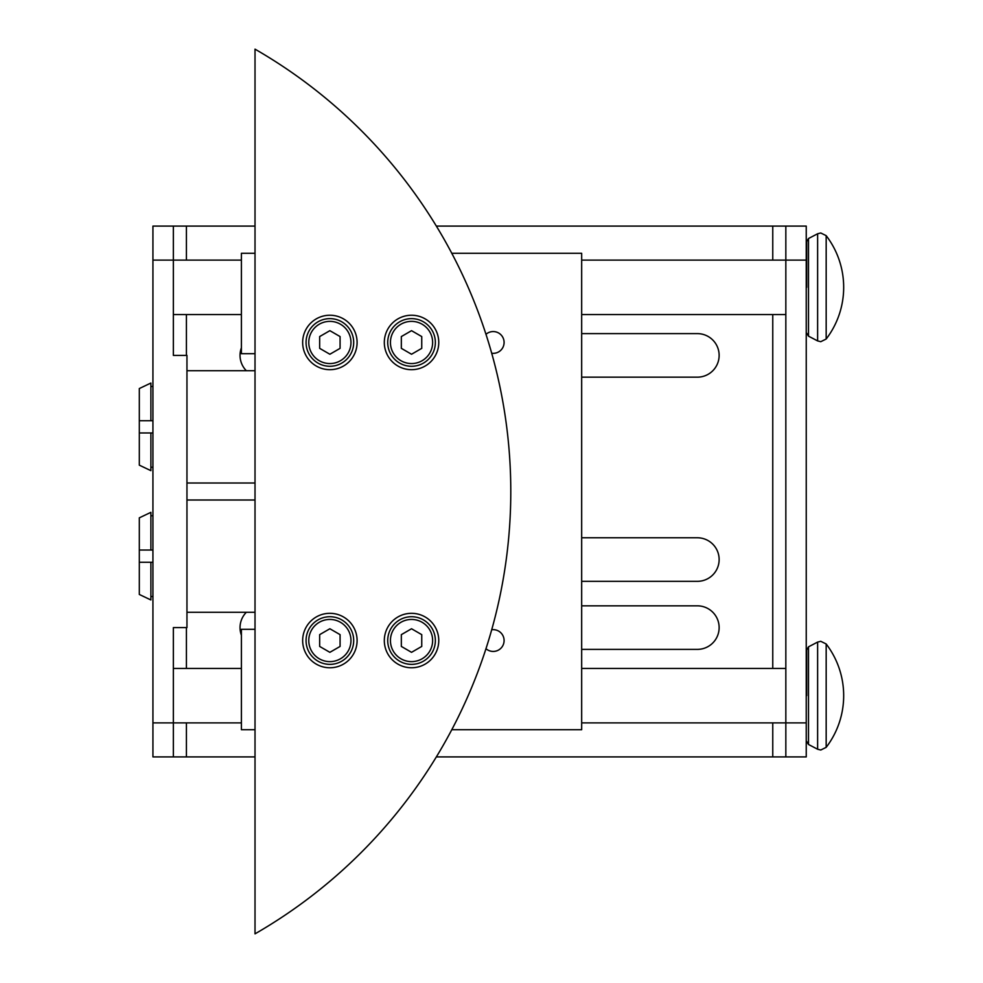 <?xml version="1.0" encoding="UTF-8"?>
<svg xmlns="http://www.w3.org/2000/svg" width="983" height="983" viewBox="0 0 983 983"><rect width="100%" height="100%" fill="white"/><g stroke="black" fill="none" stroke-linecap="round" stroke-linejoin="round"><path stroke-width="1.47" d="M186.954 612.298L255.015 612.298M255.015 500.003L186.954 500.003M186.954 482.997L255.015 482.997M255.015 370.702L186.954 370.702M806.244 716.079L806.244 675.247M806.244 307.753L806.244 266.921M241.4 635.19A21.773 21.773 0 0 1 246.328 612.298M581.666 605.835L697.365 605.835A21.773 21.773 0 0 1 719.138 627.609A21.773 21.773 0 0 1 697.365 649.382L581.666 649.382M246.328 370.702A21.773 21.773 0 0 1 241.4 347.81M581.666 333.618L697.365 333.618A21.773 21.773 0 0 1 719.138 355.391A21.773 21.773 0 0 1 697.365 377.165L581.666 377.165M581.666 537.775L697.365 537.775A21.773 21.773 0 0 1 719.138 559.548A21.773 21.773 0 0 1 697.365 581.334L581.666 581.334M772.761 260.114L772.761 226.09L806.244 226.09L806.244 260.114L785.835 260.114L785.835 226.09L806.244 226.09M152.93 226.09L173.352 226.09L173.352 260.114L152.93 260.114L152.93 226.09L255.015 226.09M772.761 226.09L436.354 226.09M255.015 756.91L173.352 756.91L173.352 627.609L186.954 627.609L186.954 355.391L173.352 355.391L173.352 260.114L241.4 260.114M152.93 756.91L173.352 756.91L152.93 756.91L152.93 260.114M806.244 260.114L806.244 756.91L436.354 756.91M806.244 756.91L785.835 756.91L785.835 260.114L581.666 260.114M806.687 287.343L806.687 241.535L806.687 287.343M806.687 695.657L806.687 649.861L806.687 695.657M150.891 420.724L139.316 420.724L139.316 388.543L150.891 383.038L150.891 420.724L152.93 420.724M152.93 386.479L150.891 386.479L152.93 386.479M139.316 432.975L139.316 465.156L150.891 470.66L150.891 432.975L139.316 432.975L139.316 420.724M150.891 467.22L152.93 467.22M152.93 432.975L150.891 432.975M150.891 550.025L139.316 550.025L139.316 517.844L150.891 512.34L150.891 550.025L152.93 550.025M152.93 515.78L150.891 515.78L152.93 515.78M139.316 562.276L139.316 594.457L150.891 599.962L150.891 562.276L139.316 562.276L139.316 550.025M150.891 596.521L152.93 596.521M152.93 562.276L150.891 562.276M329.87 664.361A23.813 23.813 0 0 0 353.696 640.535A23.813 23.813 0 0 0 329.87 616.722A23.813 23.813 0 0 0 306.057 640.535A23.813 23.813 0 0 0 329.87 664.361A23.813 23.813 0 0 1 306.057 640.535A23.813 23.813 0 0 1 329.87 616.722M411.533 664.361A23.813 23.813 0 0 0 435.358 640.535A23.813 23.813 0 0 0 411.533 616.722A23.813 23.813 0 0 0 387.72 640.535A23.813 23.813 0 0 0 411.533 664.361A23.813 23.813 0 0 1 387.72 640.535A23.813 23.813 0 0 1 411.533 616.722M485.971 334.318A10.887 10.887 0 0 1 504.095 342.465A10.887 10.887 0 0 1 491.697 353.241M491.697 629.759A10.887 10.887 0 0 1 504.095 640.535A10.887 10.887 0 0 1 485.971 648.682M329.87 667.764A27.217 27.217 0 0 1 302.653 640.535A27.217 27.217 0 0 1 329.87 613.318A27.217 27.217 0 0 1 357.099 640.535A27.217 27.217 0 0 1 329.87 667.764M329.87 369.682A27.217 27.217 0 0 1 302.653 342.465A27.217 27.217 0 0 1 329.87 315.236A27.217 27.217 0 0 1 357.099 342.465A27.217 27.217 0 0 1 329.87 369.682M411.533 667.764A27.217 27.217 0 0 1 384.316 640.535A27.217 27.217 0 0 1 411.533 613.318A27.217 27.217 0 0 1 438.762 640.535A27.217 27.217 0 0 1 411.533 667.764M411.533 369.682A27.217 27.217 0 0 1 384.316 342.465A27.217 27.217 0 0 1 411.533 315.236A27.217 27.217 0 0 1 438.762 342.465A27.217 27.217 0 0 1 411.533 369.682M411.533 366.278A23.813 23.813 0 0 0 435.358 342.465A23.813 23.813 0 0 0 411.533 318.639A23.813 23.813 0 0 0 387.72 342.465A23.813 23.813 0 0 0 411.533 366.278A23.813 23.813 0 0 0 435.358 342.465A23.813 23.813 0 0 0 411.533 318.639M329.87 366.278A23.813 23.813 0 0 0 353.696 342.465A23.813 23.813 0 0 0 329.87 318.639A23.813 23.813 0 0 0 306.057 342.465A23.813 23.813 0 0 0 329.87 366.278A23.813 23.813 0 0 0 353.696 342.465A23.813 23.813 0 0 0 329.87 318.639M340.081 348.351L329.87 354.249L319.659 348.351L319.659 336.567L329.87 330.669L340.081 336.567L340.081 348.351M421.744 348.351L411.533 354.249L401.334 348.351L401.334 336.567L411.533 330.669L421.744 336.567L421.744 348.351M255.015 49.15A510.398 510.398 0 0 1 255.015 933.85L255.015 49.15M255.015 253.307L241.4 253.307L241.4 353.696L255.015 353.696M451.799 253.307L581.666 253.307L581.666 729.693L451.799 729.693M255.015 629.304L241.4 629.304L241.4 729.693L255.015 729.693M421.744 634.649L421.744 646.433L411.533 652.331L401.334 646.433L401.334 634.649L411.533 628.751L421.744 634.649M340.081 634.649L340.081 646.433L329.87 652.331L319.659 646.433L319.659 634.649L329.87 628.751L340.081 634.649M826.175 643.976L820.768 641.309L817.623 642.083L817.623 749.243L820.768 750.017L826.175 747.35A85.066 85.066 0 0 0 826.175 643.976L826.175 747.35M826.175 235.65L820.768 232.983L817.623 233.757L817.623 340.917L820.768 341.691L826.175 339.024A85.066 85.066 0 0 0 826.175 235.65L826.175 339.024M817.623 642.083L808.505 646.839L808.505 744.475L806.687 741.465M817.623 233.757L808.505 238.525L808.505 336.161L806.687 333.139M241.4 722.886L152.93 722.886M186.414 756.91L186.414 722.886M186.414 668.44L186.414 627.609M186.414 355.391L186.414 314.56M186.414 260.114L186.414 226.09M772.761 756.91L772.761 722.886M772.761 668.44L772.761 314.56M806.244 722.886L581.666 722.886M329.87 661.633A21.098 21.098 0 0 0 350.968 640.535A21.098 21.098 0 0 0 329.87 619.437A21.098 21.098 0 0 0 308.773 640.535A21.098 21.098 0 0 0 329.87 661.633M411.533 661.633A21.098 21.098 0 0 0 432.631 640.535A21.098 21.098 0 0 0 411.533 619.437A21.098 21.098 0 0 0 390.435 640.535A21.098 21.098 0 0 0 411.533 661.633M411.533 363.563A21.098 21.098 0 0 0 432.631 342.465A21.098 21.098 0 0 0 411.533 321.367A21.098 21.098 0 0 0 390.435 342.465A21.098 21.098 0 0 0 411.533 363.563M329.87 363.563A21.098 21.098 0 0 0 350.968 342.465A21.098 21.098 0 0 0 329.87 321.367A21.098 21.098 0 0 0 308.773 342.465A21.098 21.098 0 0 0 329.87 363.563M808.505 744.475L817.623 749.243M808.505 336.161L817.623 340.917M173.352 314.56L241.4 314.56M581.666 314.56L785.835 314.56M808.505 238.525L806.687 241.535M173.352 668.44L241.4 668.44M581.666 668.44L785.835 668.44M808.505 646.839L806.687 649.861"/></g></svg>
